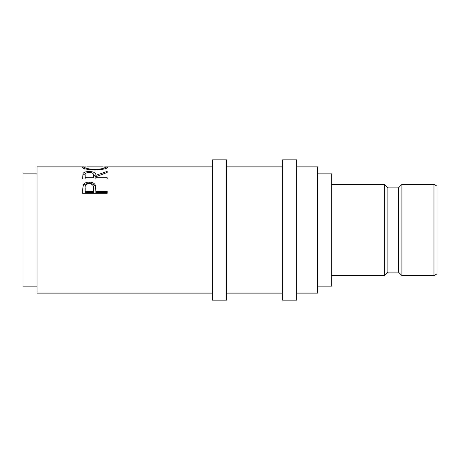 <?xml version="1.0" encoding="UTF-8"?>
<svg xmlns="http://www.w3.org/2000/svg" width="460" height="460" viewBox="0 0 460 460"><rect width="100%" height="100%" fill="white"/><g stroke="black" fill="none" stroke-linecap="round" stroke-linejoin="round"><path stroke-width="0.69" d="M433.964 184.391L437 186.145L437 273.855L433.964 275.609L433.964 184.391L401.913 184.391L401.913 275.609L398.406 272.101L398.406 187.898L401.913 184.391M226.492 230L226.492 159.833L212.457 159.833L212.457 300.167L226.492 300.167L226.492 230M296.66 230L296.66 159.833L282.63 159.833L282.63 300.167L296.66 300.167L296.66 230M398.406 272.101L387.883 272.101L387.883 187.898L384.37 184.391L331.746 184.391M387.883 272.101L384.37 275.609L384.37 184.391M317.71 286.137L331.746 286.137L331.746 173.863L317.71 173.863M37.036 286.137L23 286.137L23 173.863L37.036 173.863M296.66 293.152L317.71 293.152L317.71 166.848L296.66 166.848M82.645 193.275L83.013 185.34C83.956 183.23 86.031 182.166 89.234 182.143C92.523 182.166 94.599 183.281 95.467 185.478L95.87 191.504L107.203 191.504L107.203 193.275L82.645 193.275M82.645 179.009L82.978 173.558C83.858 172.207 85.939 171.522 89.211 171.511C93.966 171.678 96.186 172.954 95.87 175.34L107.203 171.396L107.203 172.465L95.87 176.755L95.87 177.744L107.203 177.744L107.203 179.009L82.645 179.009L82.978 175.122L85.543 173.535M103.885 166.876L107.835 167.279C107.163 168.636 102.89 169.573 95.03 170.091C87.141 169.608 82.806 168.676 82.012 167.302L85.985 166.876M212.457 293.152L37.036 293.152L37.036 166.848L84.284 166.848M95.024 170.091L95.024 169.429C101.378 169.056 104.811 168.343 105.317 167.29L102.511 166.848L87.394 166.848L84.531 167.29C85.106 168.348 88.602 169.067 95.024 169.429M105.317 169.033L105.317 167.29M84.531 169.033L84.531 167.29M82.978 173.558L82.978 175.122M89.211 171.511L89.211 172.379C86.054 172.626 84.709 173.598 85.163 175.294L85.163 177.744L93.351 177.744L93.386 175.346C93.828 173.621 92.437 172.632 89.205 172.379M92.949 173.546L95.87 176.858L95.87 175.34M95.87 177.744L95.87 179.009M93.386 176.864L93.351 177.744M85.163 177.744L85.163 179.009M82.645 190.589L83.013 186.582C83.956 184.529 86.031 183.494 89.234 183.471C92.523 183.494 94.599 184.575 95.467 186.714L95.87 191.233M83.013 185.34L83.013 186.582M89.234 182.143L89.234 183.471M95.467 185.478L95.467 186.714M95.87 191.504L95.87 192.573L107.203 192.573L107.203 193.275M85.163 191.504L85.163 188.042C84.738 185.501 86.095 184.023 89.24 183.609C92.448 184.046 93.834 185.57 93.403 188.186L93.351 191.504L85.163 191.504L85.163 192.573L93.351 192.573L93.403 189.324M93.351 191.504L93.351 192.573M398.406 187.898L387.883 187.898M282.63 166.848L226.492 166.848M212.457 166.848L105.558 166.848M282.63 293.152L226.492 293.152M384.37 275.609L331.746 275.609M433.964 275.609L401.913 275.609"/></g></svg>
